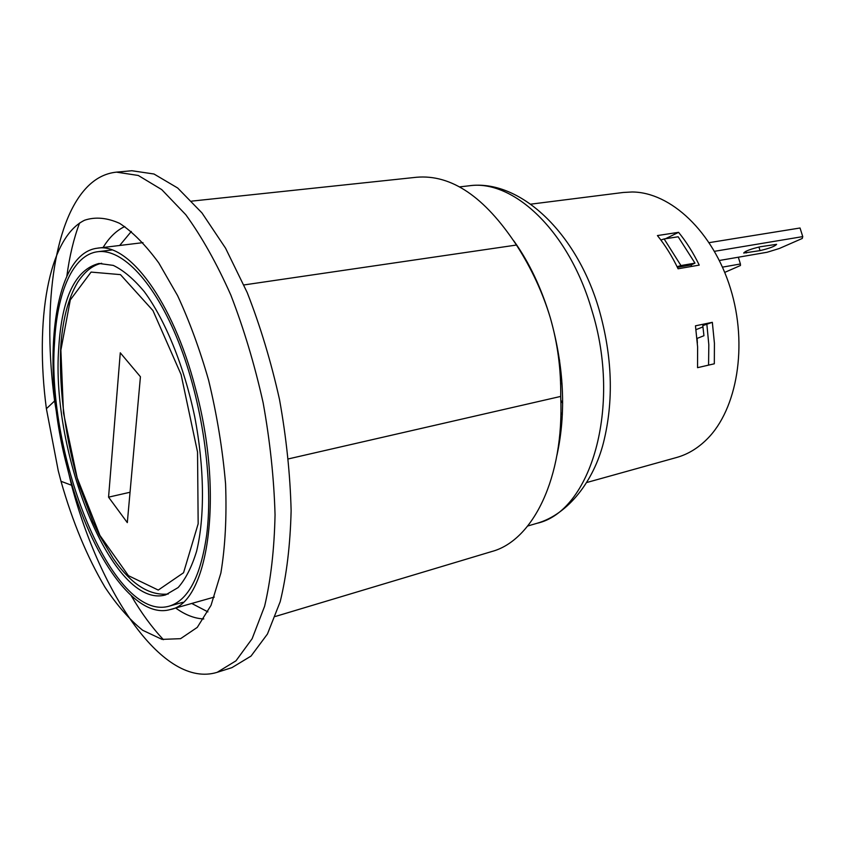 <?xml version="1.0" encoding="UTF-8"?>
<svg xmlns="http://www.w3.org/2000/svg" width="845" height="845" viewBox="0 0 845 845"><rect width="100%" height="100%" fill="white"/><g stroke="black" fill="none" stroke-linecap="round" stroke-linejoin="round"><path stroke-width="1.27" d="M58.77 347.453C61.949 297.535 75.363 269.544 98.981 263.471L113.272 265.393C123.433 270.284 133.785 279.051 144.315 291.683C165.219 319.959 184.073 366.054 194.688 416.617C204.458 467.359 204.912 517.151 196.579 551.32C191.752 567.048 185.604 579.131 178.126 587.571L165.694 594.869C113.008 610.217 50.52 453.511 58.77 347.453M54.566 342.13C45.979 455.381 112.501 622.564 169.137 606.171C188.15 600.51 200.687 576.66 206.719 534.631C213.595 480.351 202.24 401.375 178.496 341.781C154.751 282.072 122.261 248.43 97.777 251.715C72.966 254.694 57.175 291.969 54.566 342.13M108.561 497.156L120.275 352.809L140.428 376.754L127.31 522.622L108.561 497.156L130.046 492.255M191.752 201.121L416.427 177.27C451.283 174.197 484.618 196.779 516.453 245.039C531.389 268.235 542.701 292.571 550.38 318.037C564.059 366.962 566.256 412.677 556.961 455.191M513.823 240.878C529.297 262.489 541.487 288.208 550.38 318.037C557.689 343.588 561.122 369.709 560.7 396.421C564.323 477.784 532.836 540.652 491.758 551.531L275.354 616.47M560.7 396.421L288.451 458.888M243.941 284.945L516.453 245.039M207.902 611.886L191.741 603.457M119.684 245.472L131.324 231.445M103.101 247.49C109.206 237.456 116.43 230.474 124.796 226.534M203.782 618.941C194.551 618.551 185.182 614.896 175.675 608.009M79.578 223.017C73.758 238.491 69.522 256.141 66.871 275.977M131.25 595.767C141.368 613.026 152.1 627.666 163.455 639.676M217.154 672.324L231.91 667.645L251.018 656.09L267.453 634.014L280.202 601.672C286.613 575.308 290.257 544.983 291.124 510.697C290.226 474.784 286.36 437.731 279.515 399.548C271.055 361.681 260.281 326.012 247.205 292.56L225.562 248.187L201.944 212.898L177.672 188.002L153.98 174.007L131.883 170.743L116.462 172.137L138.274 175.464L161.722 189.597L185.773 214.704C201.775 236.716 216.785 263.482 230.812 295.021C243.856 328.747 254.641 364.681 263.154 402.843C270.062 441.312 274.023 478.629 275.047 514.774C274.319 549.282 270.833 579.776 264.601 606.256L252.127 638.725L235.977 660.822L217.154 672.324C163.782 688.791 100.851 595.313 71.561 485.252L61.421 442.294L54.598 400.974C42.641 311.256 52.823 223.302 86.539 187.696C95.253 178.485 105.224 173.299 116.462 172.137M208.578 380.102C199.758 349.334 189.428 321.195 177.608 295.666L158.797 262.964C145.657 245.039 132.623 231.847 119.673 223.376C107.061 217.704 95.39 216.647 84.637 220.207C48.091 237.963 34.74 320.899 46.39 408.716L58.242 470.728L60.998 481.291C72.585 521.935 87.267 557.278 105.044 587.317C117.149 605.495 129.697 619.818 142.71 630.296L162.06 639.39L180.576 638.672L197.265 627.391L211.028 605.347L220.872 573.026C225.235 546.789 226.798 517.055 225.573 483.836C222.626 449.434 216.964 414.853 208.578 380.102M195.385 388.056C172.919 300.957 128.313 242.304 97.439 248.187C51.915 253.384 40.792 366.92 66.755 465.595C87.32 549.82 133.172 620.336 170.183 609.562C208.314 603.446 224.559 494.674 195.385 388.056M586.789 482.506L676.602 457.494C687.693 454.399 697.822 448.294 706.98 439.189C737.125 409.402 748.152 345.362 730.471 288.462C712.948 231.467 670.476 192.111 632.113 191.984L623.251 192.47L530.766 204.163M558.302 355.724L559.591 360.35M678.577 232.333C686.425 241.934 693.312 252.856 699.237 265.119L678.081 268.773C672.145 256.362 665.258 245.293 657.421 235.565L678.577 232.333L665.469 238.744M714.321 363.794L697.547 367.67L697.611 346.925L695.467 325.821L712.335 322.325L714.426 343.239L714.321 363.794M560.7 419.986L561.745 419.733M719.37 260.482L767.091 252.264L779.312 248.504L802.264 238.459L802.75 236.611L714.49 251.314M760.331 246.74L776.608 244.332C775.045 246.286 769.52 248.377 760.046 250.616L743.674 253.056C745.163 251.113 750.719 249 760.331 246.74M709.187 242.642L800.035 228.002L802.75 236.611M697.378 342.996L697.104 338.412L703.948 335.718L702.786 325.621L712.335 322.325M706.832 323.994L708.818 344.749L708.564 365.124M562.115 419.268L561.418 419.532L560.753 418.592M560.9 412.55L562.369 414.684M560.827 400.213L562.654 403.371M702.966 326.888L696.016 329.666M562.02 383.345L560.552 383.926M560.425 380.366L561.767 379.827M722.496 267.136L740.41 263.978L740.452 265.51L724.735 272.396M738.319 257.218L740.41 263.978M691.738 266.407L690.999 264.971L677.384 267.316M677.109 266.756L680.954 265.552L664.128 238.955L660.864 240.001M680.954 265.552L694.991 263.144L678.165 236.769L664.128 238.955M694.991 263.144L690.999 264.971M60.882 350.136L70.293 299.933L91.08 272.09L120.455 274.625L152.945 310.559L181.083 374.546L197.54 452.096L198.163 523.794L183.555 572.741L158.258 590.074L128.44 575.677L99.9 535.381L77.18 477.89L63.481 412.825L60.882 350.136M459.479 186.893L468.975 185.815C513.073 178.992 568.97 230.875 591.849 310.284C622.173 407.417 590.507 511.721 536.913 523.319L527.745 526.002M758.926 247.004L760.046 250.616M745.881 251.271L746.41 252.94M111.941 249.972L97.777 251.715M182.869 602.305L169.137 606.171M168.239 594.024C149.238 595.936 130.869 584.064 113.135 558.397L99.214 534.811L92.834 521.439L79.493 486.192C65.804 440.615 59.034 391.668 60.66 348.341C62.372 320.456 68.065 298.401 77.751 282.177C84.775 271.456 92.739 265.161 101.664 263.27M468.975 185.815C519.348 178.77 576.681 232.058 599.116 309.714C612.403 356.632 613.861 400.921 603.499 442.579C593.972 480.414 568.484 514.425 536.913 523.319M60.998 481.291L71.561 485.252M46.39 408.716L54.598 400.974M142.963 242.642L97.439 248.187M214.303 597.066L170.183 609.562"/></g></svg>
